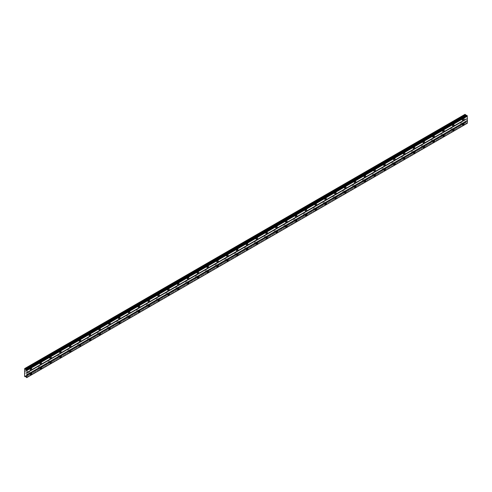 <?xml version="1.0" encoding="UTF-8"?>
<svg xmlns="http://www.w3.org/2000/svg" width="492" height="492" viewBox="0 0 492 492"><rect width="100%" height="100%" fill="white"/><g stroke="black" fill="none" stroke-linecap="round" stroke-linejoin="round"><path stroke-width="0.37" stroke-dasharray="2.46 1.84" d="M462.437 118.849L462.179 119.722L462.437 118.849M460.85 117.932L460.592 118.806L460.85 117.932M30.283 368.354L30.018 369.228L30.283 368.354M28.69 367.438L28.431 368.311L28.69 367.438M40.104 362.684L39.84 363.557L40.104 362.684M38.511 361.768L38.253 362.641L38.511 361.768M49.926 357.014L49.661 357.887L49.926 357.014M48.339 356.097L48.075 356.971L48.339 356.097M59.747 351.343L59.483 352.217L59.747 351.343M58.161 350.427L57.896 351.3L58.161 350.427M69.569 345.673L69.304 346.546L69.569 345.673M67.982 344.757L67.718 345.63L67.982 344.757M79.39 340.003L79.126 340.876L79.39 340.003M77.804 339.086L77.539 339.96L77.804 339.086M89.212 334.332L88.954 335.206L89.212 334.332M87.625 333.416L87.361 334.289L87.625 333.416M99.033 328.662L98.775 329.535L99.033 328.662M97.447 327.746L97.182 328.619L97.447 327.746M108.855 322.992L108.597 323.865L108.855 322.992M107.268 322.076L107.004 322.949L107.268 322.076M118.677 317.322L118.418 318.195L118.677 317.322M117.09 316.399L116.825 317.279L117.09 316.399M128.498 311.645L128.24 312.525L128.498 311.645M126.911 310.729L126.653 311.608L126.911 310.729M138.32 305.975L138.061 306.854L138.32 305.975M136.733 305.058L136.475 305.938L136.733 305.058M148.141 300.305L147.883 301.184L148.141 300.305M146.555 299.388L146.296 300.268L146.555 299.388M157.963 294.634L157.704 295.514L157.963 294.634M156.376 293.718L156.118 294.597L156.376 293.718M167.784 288.964L167.526 289.843L167.784 288.964M166.198 288.048L165.939 288.927L166.198 288.048M177.606 283.294L177.348 284.173L177.606 283.294M176.019 282.377L175.761 283.257L176.019 282.377M187.427 277.623L187.169 278.503L187.427 277.623M185.841 276.707L185.582 277.586L185.841 276.707M197.249 271.953L196.991 272.832L197.249 271.953M195.662 271.037L195.404 271.916L195.662 271.037M207.07 266.283L206.812 267.162L207.07 266.283M205.484 265.366L205.225 266.246L205.484 265.366M216.892 260.612L216.634 261.492L216.892 260.612M215.305 259.696L215.047 260.575L215.305 259.696M226.714 254.942L226.455 255.822L226.714 254.942M225.127 254.026L224.869 254.899L225.127 254.026M236.541 249.272L236.277 250.151L236.541 249.272M234.948 248.355L234.69 249.229L234.948 248.355M246.363 243.602L246.098 244.475L246.363 243.602M244.77 242.685L244.512 243.558L244.77 242.685M256.184 237.931L255.92 238.804L256.184 237.931M254.592 237.015L254.333 237.888L254.592 237.015M266.006 232.261L265.742 233.134L266.006 232.261M264.413 231.345L264.155 232.218L264.413 231.345M275.827 226.591L275.563 227.464L275.827 226.591M274.235 225.674L273.976 226.548L274.235 225.674M285.649 220.92L285.385 221.794L285.649 220.92M284.062 220.004L283.798 220.877L284.062 220.004M295.471 215.25L295.206 216.123L295.471 215.25M293.884 214.334L293.619 215.207L293.884 214.334M305.292 209.58L305.028 210.453L305.292 209.58M303.705 208.663L303.441 209.537L303.705 208.663M315.114 203.909L314.855 204.783L315.114 203.909M313.527 202.993L313.263 203.866L313.527 202.993M324.935 198.239L324.677 199.112L324.935 198.239M323.349 197.323L323.084 198.196L323.349 197.323M334.757 192.569L334.498 193.442L334.757 192.569M333.17 191.652L332.906 192.526L333.17 191.652M344.578 186.898L344.32 187.772L344.578 186.898M342.992 185.976L342.727 186.855L342.992 185.976M354.4 181.222L354.142 182.102L354.4 181.222M352.813 180.306L352.549 181.185L352.813 180.306M364.221 175.552L363.963 176.431L364.221 175.552M362.635 174.635L362.376 175.515L362.635 174.635M374.043 169.881L373.785 170.761L374.043 169.881M372.456 168.965L372.198 169.845L372.456 168.965M383.865 164.211L383.606 165.091L383.865 164.211M382.278 163.295L382.02 164.174L382.278 163.295M393.686 158.541L393.428 159.42L393.686 158.541M392.099 157.625L391.841 158.504L392.099 157.625M403.508 152.871L403.249 153.75L403.508 152.871M401.921 151.954L401.663 152.834L401.921 151.954M413.329 147.2L413.071 148.08L413.329 147.2M411.743 146.284L411.484 147.163L411.743 146.284M423.151 141.53L422.892 142.409L423.151 141.53M421.564 140.614L421.306 141.493L421.564 140.614M432.972 135.86L432.714 136.739L432.972 135.86M431.386 134.943L431.127 135.823L431.386 134.943M442.794 130.189L442.536 131.069L442.794 130.189M441.207 129.273L440.949 130.152L441.207 129.273M452.615 124.519L452.357 125.398L452.615 124.519M451.029 123.603L450.77 124.476L451.029 123.603M462.892 119.501A0.867 0.498 120 0 0 462.874 118.523A0.867 0.498 120 0 0 462.437 118.566A0.867 0.498 120 0 0 461.871 119.328A0.867 0.498 120 0 0 462.006 120.023A0.867 0.498 120 0 0 462.437 119.98A0.867 0.498 120 0 0 462.861 119.55M30.732 369A0.867 0.498 120 0 0 30.713 368.028A0.867 0.498 120 0 0 30.283 368.071A0.867 0.498 120 0 0 29.711 368.834A0.867 0.498 120 0 0 29.846 369.529A0.867 0.498 120 0 0 30.283 369.486A0.867 0.498 120 0 0 30.701 369.055M40.553 363.33A0.867 0.498 120 0 0 40.535 362.358A0.867 0.498 120 0 0 40.104 362.401A0.867 0.498 120 0 0 39.532 363.164A0.867 0.498 120 0 0 39.667 363.859A0.867 0.498 120 0 0 40.104 363.816A0.867 0.498 120 0 0 40.522 363.385M50.375 357.659A0.867 0.498 120 0 0 50.356 356.688A0.867 0.498 120 0 0 49.926 356.731A0.867 0.498 120 0 0 49.354 357.493A0.867 0.498 120 0 0 49.489 358.188A0.867 0.498 120 0 0 49.926 358.145A0.867 0.498 120 0 0 50.344 357.715M60.196 351.989A0.867 0.498 120 0 0 60.178 351.017A0.867 0.498 120 0 0 59.747 351.06A0.867 0.498 120 0 0 59.181 351.823A0.867 0.498 120 0 0 59.311 352.518A0.867 0.498 120 0 0 59.747 352.475A0.867 0.498 120 0 0 60.165 352.044M70.018 346.319A0.867 0.498 120 0 0 69.999 345.347A0.867 0.498 120 0 0 69.569 345.39A0.867 0.498 120 0 0 69.003 346.153A0.867 0.498 120 0 0 69.132 346.848A0.867 0.498 120 0 0 69.569 346.805A0.867 0.498 120 0 0 69.987 346.374M79.839 340.648A0.867 0.498 120 0 0 79.821 339.677A0.867 0.498 120 0 0 79.39 339.72A0.867 0.498 120 0 0 78.825 340.482A0.867 0.498 120 0 0 78.954 341.177A0.867 0.498 120 0 0 79.39 341.134A0.867 0.498 120 0 0 79.809 340.704M89.661 334.978A0.867 0.498 120 0 0 89.642 334.007A0.867 0.498 120 0 0 89.212 334.05A0.867 0.498 120 0 0 88.646 334.812A0.867 0.498 120 0 0 88.775 335.507A0.867 0.498 120 0 0 89.212 335.464A0.867 0.498 120 0 0 89.63 335.034M99.482 329.308A0.867 0.498 120 0 0 99.464 328.336A0.867 0.498 120 0 0 99.033 328.379A0.867 0.498 120 0 0 98.468 329.142A0.867 0.498 120 0 0 98.597 329.837A0.867 0.498 120 0 0 99.033 329.794A0.867 0.498 120 0 0 99.452 329.363M109.304 323.638A0.867 0.498 120 0 0 109.292 322.66A0.867 0.498 120 0 0 108.855 322.703A0.867 0.498 120 0 0 108.289 323.472A0.867 0.498 120 0 0 108.418 324.166A0.867 0.498 120 0 0 108.855 324.123A0.867 0.498 120 0 0 109.273 323.693M119.125 317.967A0.867 0.498 120 0 0 119.113 316.989A0.867 0.498 120 0 0 118.677 317.032A0.867 0.498 120 0 0 118.111 317.801A0.867 0.498 120 0 0 118.24 318.496A0.867 0.498 120 0 0 118.677 318.453A0.867 0.498 120 0 0 119.095 318.023M128.947 312.297A0.867 0.498 120 0 0 128.935 311.319A0.867 0.498 120 0 0 128.498 311.362A0.867 0.498 120 0 0 127.932 312.131A0.867 0.498 120 0 0 128.061 312.826A0.867 0.498 120 0 0 128.498 312.783A0.867 0.498 120 0 0 128.916 312.352M138.769 306.627A0.867 0.498 120 0 0 138.756 305.649A0.867 0.498 120 0 0 138.32 305.692A0.867 0.498 120 0 0 137.754 306.461A0.867 0.498 120 0 0 137.889 307.156A0.867 0.498 120 0 0 138.32 307.113A0.867 0.498 120 0 0 138.738 306.682M148.59 300.956A0.867 0.498 120 0 0 148.578 299.979A0.867 0.498 120 0 0 148.141 300.022A0.867 0.498 120 0 0 147.575 300.79A0.867 0.498 120 0 0 147.711 301.485A0.867 0.498 120 0 0 148.141 301.442A0.867 0.498 120 0 0 148.559 301.012M158.412 295.286A0.867 0.498 120 0 0 158.399 294.308A0.867 0.498 120 0 0 157.963 294.351A0.867 0.498 120 0 0 157.397 295.12A0.867 0.498 120 0 0 157.532 295.815A0.867 0.498 120 0 0 157.963 295.772A0.867 0.498 120 0 0 158.381 295.341M168.233 289.616A0.867 0.498 120 0 0 168.221 288.638A0.867 0.498 120 0 0 167.784 288.681A0.867 0.498 120 0 0 167.218 289.45A0.867 0.498 120 0 0 167.354 290.145A0.867 0.498 120 0 0 167.784 290.102A0.867 0.498 120 0 0 168.202 289.671M178.055 283.945A0.867 0.498 120 0 0 178.042 282.968A0.867 0.498 120 0 0 177.606 283.011A0.867 0.498 120 0 0 177.04 283.779A0.867 0.498 120 0 0 177.175 284.474A0.867 0.498 120 0 0 177.606 284.431A0.867 0.498 120 0 0 178.024 283.995M187.876 278.275A0.867 0.498 120 0 0 187.864 277.297A0.867 0.498 120 0 0 187.427 277.34A0.867 0.498 120 0 0 186.862 278.109A0.867 0.498 120 0 0 186.997 278.804A0.867 0.498 120 0 0 187.427 278.761A0.867 0.498 120 0 0 187.846 278.324M197.698 272.605A0.867 0.498 120 0 0 197.686 271.627A0.867 0.498 120 0 0 197.249 271.67A0.867 0.498 120 0 0 196.683 272.433A0.867 0.498 120 0 0 196.818 273.134A0.867 0.498 120 0 0 197.249 273.091A0.867 0.498 120 0 0 197.667 272.654M207.519 266.935A0.867 0.498 120 0 0 207.507 265.957A0.867 0.498 120 0 0 207.07 266A0.867 0.498 120 0 0 206.505 266.762A0.867 0.498 120 0 0 206.64 267.464A0.867 0.498 120 0 0 207.07 267.42A0.867 0.498 120 0 0 207.489 266.984M217.341 261.264A0.867 0.498 120 0 0 217.329 260.286A0.867 0.498 120 0 0 216.892 260.329A0.867 0.498 120 0 0 216.326 261.092A0.867 0.498 120 0 0 216.462 261.787A0.867 0.498 120 0 0 216.892 261.75A0.867 0.498 120 0 0 217.31 261.313M227.169 255.594A0.867 0.498 120 0 0 227.15 254.616A0.867 0.498 120 0 0 226.714 254.659A0.867 0.498 120 0 0 226.148 255.422A0.867 0.498 120 0 0 226.283 256.117A0.867 0.498 120 0 0 226.714 256.074A0.867 0.498 120 0 0 227.138 255.643M236.99 249.924A0.867 0.498 120 0 0 236.972 248.946A0.867 0.498 120 0 0 236.541 248.989A0.867 0.498 120 0 0 235.969 249.752A0.867 0.498 120 0 0 236.105 250.446A0.867 0.498 120 0 0 236.541 250.403A0.867 0.498 120 0 0 236.959 249.973M246.812 244.253A0.867 0.498 120 0 0 246.793 243.276A0.867 0.498 120 0 0 246.363 243.319A0.867 0.498 120 0 0 245.791 244.081A0.867 0.498 120 0 0 245.926 244.776A0.867 0.498 120 0 0 246.363 244.733A0.867 0.498 120 0 0 246.781 244.303M256.633 238.577A0.867 0.498 120 0 0 256.615 237.605A0.867 0.498 120 0 0 256.184 237.648A0.867 0.498 120 0 0 255.612 238.411A0.867 0.498 120 0 0 255.748 239.106A0.867 0.498 120 0 0 256.184 239.063A0.867 0.498 120 0 0 256.603 238.632M266.455 232.907A0.867 0.498 120 0 0 266.436 231.935A0.867 0.498 120 0 0 266.006 231.978A0.867 0.498 120 0 0 265.434 232.741A0.867 0.498 120 0 0 265.569 233.436A0.867 0.498 120 0 0 266.006 233.392A0.867 0.498 120 0 0 266.424 232.962M276.276 227.236A0.867 0.498 120 0 0 276.258 226.265A0.867 0.498 120 0 0 275.827 226.308A0.867 0.498 120 0 0 275.256 227.07A0.867 0.498 120 0 0 275.391 227.765A0.867 0.498 120 0 0 275.827 227.722A0.867 0.498 120 0 0 276.246 227.292M286.098 221.566A0.867 0.498 120 0 0 286.08 220.594A0.867 0.498 120 0 0 285.649 220.637A0.867 0.498 120 0 0 285.083 221.4A0.867 0.498 120 0 0 285.212 222.095A0.867 0.498 120 0 0 285.649 222.052A0.867 0.498 120 0 0 286.067 221.621M295.92 215.896A0.867 0.498 120 0 0 295.901 214.924A0.867 0.498 120 0 0 295.471 214.967A0.867 0.498 120 0 0 294.905 215.73A0.867 0.498 120 0 0 295.034 216.425A0.867 0.498 120 0 0 295.471 216.382A0.867 0.498 120 0 0 295.889 215.951M305.741 210.225A0.867 0.498 120 0 0 305.723 209.254A0.867 0.498 120 0 0 305.292 209.297A0.867 0.498 120 0 0 304.726 210.059A0.867 0.498 120 0 0 304.856 210.754A0.867 0.498 120 0 0 305.292 210.711A0.867 0.498 120 0 0 305.71 210.281M315.563 204.555A0.867 0.498 120 0 0 315.544 203.583A0.867 0.498 120 0 0 315.114 203.627A0.867 0.498 120 0 0 314.548 204.389A0.867 0.498 120 0 0 314.677 205.084A0.867 0.498 120 0 0 315.114 205.041A0.867 0.498 120 0 0 315.532 204.611M325.384 198.885A0.867 0.498 120 0 0 325.366 197.913A0.867 0.498 120 0 0 324.935 197.956A0.867 0.498 120 0 0 324.369 198.719A0.867 0.498 120 0 0 324.499 199.414A0.867 0.498 120 0 0 324.935 199.371A0.867 0.498 120 0 0 325.353 198.94M335.206 193.215A0.867 0.498 120 0 0 335.193 192.237A0.867 0.498 120 0 0 334.757 192.28A0.867 0.498 120 0 0 334.191 193.048A0.867 0.498 120 0 0 334.32 193.743A0.867 0.498 120 0 0 334.757 193.7A0.867 0.498 120 0 0 335.175 193.27M345.027 187.544A0.867 0.498 120 0 0 345.015 186.566A0.867 0.498 120 0 0 344.578 186.609A0.867 0.498 120 0 0 344.013 187.378A0.867 0.498 120 0 0 344.142 188.073A0.867 0.498 120 0 0 344.578 188.03A0.867 0.498 120 0 0 344.997 187.6M354.849 181.874A0.867 0.498 120 0 0 354.837 180.896A0.867 0.498 120 0 0 354.4 180.939A0.867 0.498 120 0 0 353.834 181.708A0.867 0.498 120 0 0 353.963 182.403A0.867 0.498 120 0 0 354.4 182.36A0.867 0.498 120 0 0 354.818 181.929M364.67 176.204A0.867 0.498 120 0 0 364.658 175.226A0.867 0.498 120 0 0 364.221 175.269A0.867 0.498 120 0 0 363.656 176.038A0.867 0.498 120 0 0 363.785 176.733A0.867 0.498 120 0 0 364.221 176.69A0.867 0.498 120 0 0 364.64 176.259M374.492 170.533A0.867 0.498 120 0 0 374.48 169.555A0.867 0.498 120 0 0 374.043 169.599A0.867 0.498 120 0 0 373.477 170.367A0.867 0.498 120 0 0 373.613 171.062A0.867 0.498 120 0 0 374.043 171.019A0.867 0.498 120 0 0 374.461 170.589M384.313 164.863A0.867 0.498 120 0 0 384.301 163.885A0.867 0.498 120 0 0 383.865 163.928A0.867 0.498 120 0 0 383.299 164.697A0.867 0.498 120 0 0 383.434 165.392A0.867 0.498 120 0 0 383.865 165.349A0.867 0.498 120 0 0 384.283 164.918M394.135 159.193A0.867 0.498 120 0 0 394.123 158.215A0.867 0.498 120 0 0 393.686 158.258A0.867 0.498 120 0 0 393.12 159.027A0.867 0.498 120 0 0 393.256 159.722A0.867 0.498 120 0 0 393.686 159.679A0.867 0.498 120 0 0 394.104 159.248M403.957 153.522A0.867 0.498 120 0 0 403.944 152.545A0.867 0.498 120 0 0 403.508 152.588A0.867 0.498 120 0 0 402.942 153.356A0.867 0.498 120 0 0 403.077 154.051A0.867 0.498 120 0 0 403.508 154.008A0.867 0.498 120 0 0 403.926 153.572M413.778 147.852A0.867 0.498 120 0 0 413.766 146.874A0.867 0.498 120 0 0 413.329 146.917A0.867 0.498 120 0 0 412.763 147.686A0.867 0.498 120 0 0 412.899 148.381A0.867 0.498 120 0 0 413.329 148.338A0.867 0.498 120 0 0 413.747 147.901M423.6 142.182A0.867 0.498 120 0 0 423.587 141.204A0.867 0.498 120 0 0 423.151 141.247A0.867 0.498 120 0 0 422.585 142.01A0.867 0.498 120 0 0 422.72 142.711A0.867 0.498 120 0 0 423.151 142.668A0.867 0.498 120 0 0 423.569 142.231M433.421 136.512A0.867 0.498 120 0 0 433.409 135.534A0.867 0.498 120 0 0 432.972 135.577A0.867 0.498 120 0 0 432.406 136.339A0.867 0.498 120 0 0 432.542 137.04A0.867 0.498 120 0 0 432.972 136.997A0.867 0.498 120 0 0 433.391 136.561M443.243 130.841A0.867 0.498 120 0 0 443.231 129.863A0.867 0.498 120 0 0 442.794 129.906A0.867 0.498 120 0 0 442.228 130.669A0.867 0.498 120 0 0 442.363 131.364A0.867 0.498 120 0 0 442.794 131.321A0.867 0.498 120 0 0 443.212 130.89M453.064 125.171A0.867 0.498 120 0 0 453.052 124.193A0.867 0.498 120 0 0 452.615 124.236A0.867 0.498 120 0 0 452.05 124.999A0.867 0.498 120 0 0 452.185 125.694A0.867 0.498 120 0 0 452.615 125.651A0.867 0.498 120 0 0 453.034 125.22M462.892 124.033A0.867 0.498 120 0 0 462.874 123.061A0.867 0.498 120 0 0 462.437 123.105A0.867 0.498 120 0 0 461.871 123.867A0.867 0.498 120 0 0 462.006 124.562A0.867 0.498 120 0 0 462.437 124.519A0.867 0.498 120 0 0 462.861 124.089M30.732 373.539A0.867 0.498 120 0 0 30.713 372.561A0.867 0.498 120 0 0 30.283 372.604A0.867 0.498 120 0 0 29.711 373.373A0.867 0.498 120 0 0 29.846 374.068A0.867 0.498 120 0 0 30.283 374.025A0.867 0.498 120 0 0 30.701 373.594M40.553 367.868A0.867 0.498 120 0 0 40.535 366.891A0.867 0.498 120 0 0 40.104 366.934A0.867 0.498 120 0 0 39.532 367.702A0.867 0.498 120 0 0 39.667 368.397A0.867 0.498 120 0 0 40.104 368.354A0.867 0.498 120 0 0 40.522 367.924M50.375 362.198A0.867 0.498 120 0 0 50.356 361.22A0.867 0.498 120 0 0 49.926 361.263A0.867 0.498 120 0 0 49.354 362.032A0.867 0.498 120 0 0 49.489 362.727A0.867 0.498 120 0 0 49.926 362.684A0.867 0.498 120 0 0 50.344 362.253M60.196 356.528A0.867 0.498 120 0 0 60.178 355.55A0.867 0.498 120 0 0 59.747 355.593A0.867 0.498 120 0 0 59.181 356.362A0.867 0.498 120 0 0 59.311 357.057A0.867 0.498 120 0 0 59.747 357.014A0.867 0.498 120 0 0 60.165 356.583M70.018 350.858A0.867 0.498 120 0 0 69.999 349.88A0.867 0.498 120 0 0 69.569 349.923A0.867 0.498 120 0 0 69.003 350.691A0.867 0.498 120 0 0 69.132 351.386A0.867 0.498 120 0 0 69.569 351.343A0.867 0.498 120 0 0 69.987 350.913M79.839 345.187A0.867 0.498 120 0 0 79.821 344.209A0.867 0.498 120 0 0 79.39 344.252A0.867 0.498 120 0 0 78.825 345.021A0.867 0.498 120 0 0 78.954 345.716A0.867 0.498 120 0 0 79.39 345.673A0.867 0.498 120 0 0 79.809 345.243M89.661 339.517A0.867 0.498 120 0 0 89.642 338.539A0.867 0.498 120 0 0 89.212 338.582A0.867 0.498 120 0 0 88.646 339.351A0.867 0.498 120 0 0 88.775 340.046A0.867 0.498 120 0 0 89.212 340.003A0.867 0.498 120 0 0 89.63 339.572M99.482 333.847A0.867 0.498 120 0 0 99.464 332.869A0.867 0.498 120 0 0 99.033 332.912A0.867 0.498 120 0 0 98.468 333.681A0.867 0.498 120 0 0 98.597 334.376A0.867 0.498 120 0 0 99.033 334.332A0.867 0.498 120 0 0 99.452 333.896M109.304 328.176A0.867 0.498 120 0 0 109.292 327.198A0.867 0.498 120 0 0 108.855 327.242A0.867 0.498 120 0 0 108.289 328.01A0.867 0.498 120 0 0 108.418 328.705A0.867 0.498 120 0 0 108.855 328.662A0.867 0.498 120 0 0 109.273 328.226M119.125 322.506A0.867 0.498 120 0 0 119.113 321.528A0.867 0.498 120 0 0 118.677 321.571A0.867 0.498 120 0 0 118.111 322.334A0.867 0.498 120 0 0 118.24 323.035A0.867 0.498 120 0 0 118.677 322.992A0.867 0.498 120 0 0 119.095 322.555M128.947 316.836A0.867 0.498 120 0 0 128.935 315.858A0.867 0.498 120 0 0 128.498 315.901A0.867 0.498 120 0 0 127.932 316.663A0.867 0.498 120 0 0 128.061 317.365A0.867 0.498 120 0 0 128.498 317.322A0.867 0.498 120 0 0 128.916 316.885M138.769 311.165A0.867 0.498 120 0 0 138.756 310.188A0.867 0.498 120 0 0 138.32 310.231A0.867 0.498 120 0 0 137.754 310.993A0.867 0.498 120 0 0 137.889 311.688A0.867 0.498 120 0 0 138.32 311.651A0.867 0.498 120 0 0 138.738 311.215M148.59 305.495A0.867 0.498 120 0 0 148.578 304.517A0.867 0.498 120 0 0 148.141 304.56A0.867 0.498 120 0 0 147.575 305.323A0.867 0.498 120 0 0 147.711 306.018A0.867 0.498 120 0 0 148.141 305.975A0.867 0.498 120 0 0 148.559 305.544M158.412 299.825A0.867 0.498 120 0 0 158.399 298.847A0.867 0.498 120 0 0 157.963 298.89A0.867 0.498 120 0 0 157.397 299.653A0.867 0.498 120 0 0 157.532 300.348A0.867 0.498 120 0 0 157.963 300.305A0.867 0.498 120 0 0 158.381 299.874M168.233 294.154A0.867 0.498 120 0 0 168.221 293.177A0.867 0.498 120 0 0 167.784 293.22A0.867 0.498 120 0 0 167.218 293.982A0.867 0.498 120 0 0 167.354 294.677A0.867 0.498 120 0 0 167.784 294.634A0.867 0.498 120 0 0 168.202 294.204M178.055 288.478A0.867 0.498 120 0 0 178.042 287.506A0.867 0.498 120 0 0 177.606 287.549A0.867 0.498 120 0 0 177.04 288.312A0.867 0.498 120 0 0 177.175 289.007A0.867 0.498 120 0 0 177.606 288.964A0.867 0.498 120 0 0 178.024 288.533M187.876 282.808A0.867 0.498 120 0 0 187.864 281.836A0.867 0.498 120 0 0 187.427 281.879A0.867 0.498 120 0 0 186.862 282.642A0.867 0.498 120 0 0 186.997 283.337A0.867 0.498 120 0 0 187.427 283.294A0.867 0.498 120 0 0 187.846 282.863M197.698 277.137A0.867 0.498 120 0 0 197.686 276.166A0.867 0.498 120 0 0 197.249 276.209A0.867 0.498 120 0 0 196.683 276.971A0.867 0.498 120 0 0 196.818 277.666A0.867 0.498 120 0 0 197.249 277.623A0.867 0.498 120 0 0 197.667 277.193M207.519 271.467A0.867 0.498 120 0 0 207.507 270.495A0.867 0.498 120 0 0 207.07 270.538A0.867 0.498 120 0 0 206.505 271.301A0.867 0.498 120 0 0 206.64 271.996A0.867 0.498 120 0 0 207.07 271.953A0.867 0.498 120 0 0 207.489 271.522M217.341 265.797A0.867 0.498 120 0 0 217.329 264.825A0.867 0.498 120 0 0 216.892 264.868A0.867 0.498 120 0 0 216.326 265.631A0.867 0.498 120 0 0 216.462 266.326A0.867 0.498 120 0 0 216.892 266.283A0.867 0.498 120 0 0 217.31 265.852M227.169 260.127A0.867 0.498 120 0 0 227.15 259.155A0.867 0.498 120 0 0 226.714 259.198A0.867 0.498 120 0 0 226.148 259.96A0.867 0.498 120 0 0 226.283 260.655A0.867 0.498 120 0 0 226.714 260.612A0.867 0.498 120 0 0 227.138 260.182M236.99 254.456A0.867 0.498 120 0 0 236.972 253.485A0.867 0.498 120 0 0 236.541 253.528A0.867 0.498 120 0 0 235.969 254.29A0.867 0.498 120 0 0 236.105 254.985A0.867 0.498 120 0 0 236.541 254.942A0.867 0.498 120 0 0 236.959 254.512M246.812 248.786A0.867 0.498 120 0 0 246.793 247.814A0.867 0.498 120 0 0 246.363 247.857A0.867 0.498 120 0 0 245.791 248.62A0.867 0.498 120 0 0 245.926 249.315A0.867 0.498 120 0 0 246.363 249.272A0.867 0.498 120 0 0 246.781 248.841M256.633 243.116A0.867 0.498 120 0 0 256.615 242.138A0.867 0.498 120 0 0 256.184 242.181A0.867 0.498 120 0 0 255.612 242.95A0.867 0.498 120 0 0 255.748 243.645A0.867 0.498 120 0 0 256.184 243.602A0.867 0.498 120 0 0 256.603 243.171M266.455 237.445A0.867 0.498 120 0 0 266.436 236.468A0.867 0.498 120 0 0 266.006 236.511A0.867 0.498 120 0 0 265.434 237.279A0.867 0.498 120 0 0 265.569 237.974A0.867 0.498 120 0 0 266.006 237.931A0.867 0.498 120 0 0 266.424 237.501M276.276 231.775A0.867 0.498 120 0 0 276.258 230.797A0.867 0.498 120 0 0 275.827 230.84A0.867 0.498 120 0 0 275.256 231.609A0.867 0.498 120 0 0 275.391 232.304A0.867 0.498 120 0 0 275.827 232.261A0.867 0.498 120 0 0 276.246 231.83M286.098 226.105A0.867 0.498 120 0 0 286.08 225.127A0.867 0.498 120 0 0 285.649 225.17A0.867 0.498 120 0 0 285.083 225.939A0.867 0.498 120 0 0 285.212 226.634A0.867 0.498 120 0 0 285.649 226.591A0.867 0.498 120 0 0 286.067 226.16M295.92 220.434A0.867 0.498 120 0 0 295.901 219.457A0.867 0.498 120 0 0 295.471 219.5A0.867 0.498 120 0 0 294.905 220.268A0.867 0.498 120 0 0 295.034 220.963A0.867 0.498 120 0 0 295.471 220.92A0.867 0.498 120 0 0 295.889 220.49M305.741 214.764A0.867 0.498 120 0 0 305.723 213.786A0.867 0.498 120 0 0 305.292 213.829A0.867 0.498 120 0 0 304.726 214.598A0.867 0.498 120 0 0 304.856 215.293A0.867 0.498 120 0 0 305.292 215.25A0.867 0.498 120 0 0 305.71 214.82M315.563 209.094A0.867 0.498 120 0 0 315.544 208.116A0.867 0.498 120 0 0 315.114 208.159A0.867 0.498 120 0 0 314.548 208.928A0.867 0.498 120 0 0 314.677 209.623A0.867 0.498 120 0 0 315.114 209.58A0.867 0.498 120 0 0 315.532 209.149M325.384 203.424A0.867 0.498 120 0 0 325.366 202.446A0.867 0.498 120 0 0 324.935 202.489A0.867 0.498 120 0 0 324.369 203.257A0.867 0.498 120 0 0 324.499 203.952A0.867 0.498 120 0 0 324.935 203.909A0.867 0.498 120 0 0 325.353 203.473M335.206 197.753A0.867 0.498 120 0 0 335.193 196.775A0.867 0.498 120 0 0 334.757 196.818A0.867 0.498 120 0 0 334.191 197.581A0.867 0.498 120 0 0 334.32 198.282A0.867 0.498 120 0 0 334.757 198.239A0.867 0.498 120 0 0 335.175 197.802M345.027 192.083A0.867 0.498 120 0 0 345.015 191.105A0.867 0.498 120 0 0 344.578 191.148A0.867 0.498 120 0 0 344.013 191.911A0.867 0.498 120 0 0 344.142 192.612A0.867 0.498 120 0 0 344.578 192.569A0.867 0.498 120 0 0 344.997 192.132M354.849 186.413A0.867 0.498 120 0 0 354.837 185.435A0.867 0.498 120 0 0 354.4 185.478A0.867 0.498 120 0 0 353.834 186.24A0.867 0.498 120 0 0 353.963 186.942A0.867 0.498 120 0 0 354.4 186.898A0.867 0.498 120 0 0 354.818 186.462M364.67 180.742A0.867 0.498 120 0 0 364.658 179.764A0.867 0.498 120 0 0 364.221 179.808A0.867 0.498 120 0 0 363.656 180.57A0.867 0.498 120 0 0 363.785 181.265A0.867 0.498 120 0 0 364.221 181.222A0.867 0.498 120 0 0 364.64 180.792M374.492 175.072A0.867 0.498 120 0 0 374.48 174.094A0.867 0.498 120 0 0 374.043 174.137A0.867 0.498 120 0 0 373.477 174.9A0.867 0.498 120 0 0 373.613 175.595A0.867 0.498 120 0 0 374.043 175.552A0.867 0.498 120 0 0 374.461 175.121M384.313 169.402A0.867 0.498 120 0 0 384.301 168.424A0.867 0.498 120 0 0 383.865 168.467A0.867 0.498 120 0 0 383.299 169.23A0.867 0.498 120 0 0 383.434 169.924A0.867 0.498 120 0 0 383.865 169.881A0.867 0.498 120 0 0 384.283 169.451M394.135 163.725A0.867 0.498 120 0 0 394.123 162.754A0.867 0.498 120 0 0 393.686 162.797A0.867 0.498 120 0 0 393.12 163.559A0.867 0.498 120 0 0 393.256 164.254A0.867 0.498 120 0 0 393.686 164.211A0.867 0.498 120 0 0 394.104 163.781M403.957 158.055A0.867 0.498 120 0 0 403.944 157.083A0.867 0.498 120 0 0 403.508 157.126A0.867 0.498 120 0 0 402.942 157.889A0.867 0.498 120 0 0 403.077 158.584A0.867 0.498 120 0 0 403.508 158.541A0.867 0.498 120 0 0 403.926 158.11M413.778 152.385A0.867 0.498 120 0 0 413.766 151.413A0.867 0.498 120 0 0 413.329 151.456A0.867 0.498 120 0 0 412.763 152.219A0.867 0.498 120 0 0 412.899 152.914A0.867 0.498 120 0 0 413.329 152.871A0.867 0.498 120 0 0 413.747 152.44M423.6 146.714A0.867 0.498 120 0 0 423.587 145.743A0.867 0.498 120 0 0 423.151 145.786A0.867 0.498 120 0 0 422.585 146.548A0.867 0.498 120 0 0 422.72 147.243A0.867 0.498 120 0 0 423.151 147.2A0.867 0.498 120 0 0 423.569 146.77M433.421 141.044A0.867 0.498 120 0 0 433.409 140.072A0.867 0.498 120 0 0 432.972 140.115A0.867 0.498 120 0 0 432.406 140.878A0.867 0.498 120 0 0 432.542 141.573A0.867 0.498 120 0 0 432.972 141.53A0.867 0.498 120 0 0 433.391 141.099M443.243 135.374A0.867 0.498 120 0 0 443.231 134.402A0.867 0.498 120 0 0 442.794 134.445A0.867 0.498 120 0 0 442.228 135.208A0.867 0.498 120 0 0 442.363 135.903A0.867 0.498 120 0 0 442.794 135.86A0.867 0.498 120 0 0 443.212 135.429M453.064 129.703A0.867 0.498 120 0 0 453.052 128.732A0.867 0.498 120 0 0 452.615 128.775A0.867 0.498 120 0 0 452.05 129.537A0.867 0.498 120 0 0 452.185 130.232A0.867 0.498 120 0 0 452.615 130.189A0.867 0.498 120 0 0 453.034 129.759M462.437 123.387L462.179 124.261L462.437 123.387M460.85 122.471L460.592 123.344L460.85 122.471M30.283 372.893L30.018 373.766L30.283 372.893M28.69 371.977L28.431 372.85L28.69 371.977M40.104 367.223L39.84 368.096L40.104 367.223M38.511 366.3L38.253 367.18L38.511 366.3M49.926 361.546L49.661 362.426L49.926 361.546M48.339 360.63L48.075 361.509L48.339 360.63M59.747 355.876L59.483 356.755L59.747 355.876M58.161 354.96L57.896 355.839L58.161 354.96M69.569 350.206L69.304 351.085L69.569 350.206M67.982 349.289L67.718 350.169L67.982 349.289M79.39 344.535L79.126 345.415L79.39 344.535M77.804 343.619L77.539 344.498L77.804 343.619M89.212 338.865L88.954 339.744L89.212 338.865M87.625 337.949L87.361 338.828L87.625 337.949M99.033 333.195L98.775 334.074L99.033 333.195M97.447 332.278L97.182 333.158L97.447 332.278M108.855 327.524L108.597 328.404L108.855 327.524M107.268 326.608L107.004 327.488L107.268 326.608M118.677 321.854L118.418 322.734L118.677 321.854M117.09 320.938L116.825 321.817L117.09 320.938M128.498 316.184L128.24 317.063L128.498 316.184M126.911 315.267L126.653 316.147L126.911 315.267M138.32 310.513L138.061 311.393L138.32 310.513M136.733 309.597L136.475 310.477L136.733 309.597M148.141 304.843L147.883 305.723L148.141 304.843M146.555 303.927L146.296 304.8L146.555 303.927M157.963 299.173L157.704 300.052L157.963 299.173M156.376 298.257L156.118 299.13L156.376 298.257M167.784 293.503L167.526 294.376L167.784 293.503M166.198 292.586L165.939 293.46L166.198 292.586M177.606 287.832L177.348 288.706L177.606 287.832M176.019 286.916L175.761 287.789L176.019 286.916M187.427 282.162L187.169 283.035L187.427 282.162M185.841 281.246L185.582 282.119L185.841 281.246M197.249 276.492L196.991 277.365L197.249 276.492M195.662 275.575L195.404 276.449L195.662 275.575M207.07 270.821L206.812 271.695L207.07 270.821M205.484 269.905L205.225 270.778L205.484 269.905M216.892 265.151L216.634 266.024L216.892 265.151M215.305 264.235L215.047 265.108L215.305 264.235M226.714 259.481L226.455 260.354L226.714 259.481M225.127 258.564L224.869 259.438L225.127 258.564M236.541 253.81L236.277 254.684L236.541 253.81M234.948 252.894L234.69 253.767L234.948 252.894M246.363 248.14L246.098 249.013L246.363 248.14M244.77 247.224L244.512 248.097L244.77 247.224M256.184 242.47L255.92 243.343L256.184 242.47M254.592 241.547L254.333 242.427L254.592 241.547M266.006 236.8L265.742 237.673L266.006 236.8M264.413 235.877L264.155 236.757L264.413 235.877M275.827 231.123L275.563 232.003L275.827 231.123M274.235 230.207L273.976 231.086L274.235 230.207M285.649 225.453L285.385 226.332L285.649 225.453M284.062 224.537L283.798 225.416L284.062 224.537M295.471 219.783L295.206 220.662L295.471 219.783M293.884 218.866L293.619 219.746L293.884 218.866M305.292 214.112L305.028 214.992L305.292 214.112M303.705 213.196L303.441 214.075L303.705 213.196M315.114 208.442L314.855 209.321L315.114 208.442M313.527 207.526L313.263 208.405L313.527 207.526M324.935 202.772L324.677 203.651L324.935 202.772M323.349 201.855L323.084 202.735L323.349 201.855M334.757 197.101L334.498 197.981L334.757 197.101M333.17 196.185L332.906 197.064L333.17 196.185M344.578 191.431L344.32 192.31L344.578 191.431M342.992 190.515L342.727 191.394L342.992 190.515M354.4 185.761L354.142 186.64L354.4 185.761M352.813 184.844L352.549 185.724L352.813 184.844M364.221 180.09L363.963 180.97L364.221 180.09M362.635 179.174L362.376 180.054L362.635 179.174M374.043 174.42L373.785 175.3L374.043 174.42M372.456 173.504L372.198 174.377L372.456 173.504M383.865 168.75L383.606 169.623L383.865 168.75M382.278 167.833L382.02 168.707L382.278 167.833M393.686 163.08L393.428 163.953L393.686 163.08M392.099 162.163L391.841 163.037L392.099 162.163M403.508 157.409L403.249 158.283L403.508 157.409M401.921 156.493L401.663 157.366L401.921 156.493M413.329 151.739L413.071 152.612L413.329 151.739M411.743 150.823L411.484 151.696L411.743 150.823M423.151 146.069L422.892 146.942L423.151 146.069M421.564 145.152L421.306 146.026L421.564 145.152M432.972 140.398L432.714 141.272L432.972 140.398M431.386 139.482L431.127 140.355L431.386 139.482M442.794 134.728L442.536 135.601L442.794 134.728M441.207 133.812L440.949 134.685L441.207 133.812M452.615 129.058L452.357 129.931L452.615 129.058M451.029 128.141L450.77 129.015L451.029 128.141M24.6 371.362L464.946 117.127L464.946 114.39L24.6 368.619M467.019 123.43L465.709 122.231L25.363 376.46M464.946 117.127L464.946 122.139L465.432 122.514L465.709 122.231M24.766 371.644L465.106 117.41M466.434 122.748L26.088 376.983M26.39 377.438L466.736 123.209M25.984 376.817L466.324 122.588M465.432 122.514L25.467 376.521M465.026 122.28L24.68 376.509M24.6 376.368L464.946 122.139M464.946 119.396L24.6 373.625M24.766 373.533L465.106 119.304M26.457 377.536L466.803 123.301M461.115 117.908L462.701 118.824M28.954 367.413L30.541 368.33M38.776 361.743L40.362 362.659M48.597 356.073L50.184 356.989M58.419 350.402L60.006 351.319M68.24 344.726L69.827 345.648M78.062 339.056L79.649 339.978M87.883 333.385L89.47 334.302M97.705 327.715L99.292 328.631M107.527 322.045L109.113 322.961M117.348 316.374L118.935 317.291M127.17 310.704L128.756 311.62M136.991 305.034L138.578 305.95M146.813 299.364L148.4 300.28M156.634 293.693L158.227 294.61M166.456 288.023L168.049 288.939M176.277 282.353L177.87 283.269M186.099 276.682L187.692 277.599M195.927 271.012L197.513 271.928M205.748 265.342L207.335 266.258M215.57 259.671L217.157 260.588M225.391 254.001L226.978 254.917M235.213 248.331L236.8 249.247M245.034 242.661L246.621 243.577M254.856 236.99L256.443 237.907M264.678 231.32L266.264 232.236M274.499 225.65L276.086 226.566M284.321 219.979L285.907 220.896M294.142 214.303L295.729 215.225M303.964 208.633L305.55 209.555M313.785 202.962L315.372 203.879M323.607 197.292L325.194 198.208M333.428 191.622L335.015 192.538M343.25 185.951L344.837 186.868M353.072 180.281L354.658 181.197M362.893 174.611L364.48 175.527M372.715 168.94L374.301 169.857M382.536 163.27L384.129 164.187M392.358 157.6L393.951 158.516M402.179 151.93L403.772 152.846M412.001 146.259L413.594 147.176M421.822 140.589L423.415 141.505M431.65 134.919L433.237 135.835M441.472 129.248L443.058 130.165M451.293 123.578L452.88 124.494M466.656 115.534L26.316 369.769M462.874 118.523L463.741 119.021M30.713 368.028L31.58 368.526M40.535 362.358L41.402 362.856M50.356 356.688L51.223 357.186M60.178 351.017L61.045 351.516M69.999 345.347L70.866 345.845M79.821 339.677L80.688 340.175M89.642 334.007L90.516 334.505M99.464 328.336L100.337 328.834M109.292 322.66L110.159 323.164M119.113 316.989L119.98 317.494M128.935 311.319L129.802 311.823M138.756 305.649L139.623 306.153M148.578 299.979L149.445 300.483M158.399 294.308L159.267 294.813M168.221 288.638L169.088 289.142M178.042 282.968L178.91 283.472M187.864 277.297L188.731 277.802M197.686 271.627L198.553 272.131M207.507 265.957L208.374 266.455M217.329 260.286L218.196 260.785M227.15 254.616L228.017 255.114M236.972 248.946L237.839 249.444M246.793 243.276L247.66 243.774M256.615 237.605L257.482 238.103M266.436 231.935L267.304 232.433M276.258 226.265L277.125 226.763M286.08 220.594L286.947 221.093M295.901 214.924L296.768 215.422M305.723 209.254L306.59 209.752M315.544 203.583L316.418 204.082M325.366 197.913L326.239 198.411M335.193 192.237L336.061 192.741M345.015 186.566L345.882 187.071M354.837 180.896L355.704 181.4M364.658 175.226L365.525 175.73M374.48 169.555L375.347 170.06M384.301 163.885L385.168 164.389M394.123 158.215L394.99 158.719M403.944 152.545L404.811 153.049M413.766 146.874L414.633 147.379M423.587 141.204L424.455 141.708M433.409 135.534L434.276 136.032M443.231 129.863L444.098 130.362M453.052 124.193L453.919 124.691M462.874 123.061L463.741 123.56M30.713 372.561L31.58 373.065M40.535 366.891L41.402 367.395M50.356 361.22L51.223 361.725M60.178 355.55L61.045 356.054M69.999 349.88L70.866 350.384M79.821 344.209L80.688 344.714M89.642 338.539L90.516 339.043M99.464 332.869L100.337 333.373M109.292 327.198L110.159 327.703M119.113 321.528L119.98 322.032M128.935 315.858L129.802 316.356M138.756 310.188L139.623 310.686M148.578 304.517L149.445 305.015M158.399 298.847L159.267 299.345M168.221 293.177L169.088 293.675M178.042 287.506L178.91 288.005M187.864 281.836L188.731 282.334M197.686 276.166L198.553 276.664M207.507 270.495L208.374 270.994M217.329 264.825L218.196 265.323M227.15 259.155L228.017 259.653M236.972 253.485L237.839 253.983M246.793 247.814L247.66 248.312M256.615 242.138L257.482 242.642M266.436 236.468L267.304 236.972M276.258 230.797L277.125 231.302M286.08 225.127L286.947 225.631M295.901 219.457L296.768 219.961M305.723 213.786L306.59 214.291M315.544 208.116L316.418 208.62M325.366 202.446L326.239 202.95M335.193 196.775L336.061 197.28M345.015 191.105L345.882 191.609M354.837 185.435L355.704 185.933M364.658 179.764L365.525 180.263M374.48 174.094L375.347 174.592M384.301 168.424L385.168 168.922M394.123 162.754L394.99 163.252M403.944 157.083L404.811 157.581M413.766 151.413L414.633 151.911M423.587 145.743L424.455 146.241M433.409 140.072L434.276 140.571M443.231 134.402L444.098 134.9M453.052 128.732L453.919 129.23M461.115 122.44L462.701 123.357M28.954 371.946L30.541 372.862M38.776 366.276L40.362 367.192M48.597 360.605L50.184 361.522M58.419 354.935L60.006 355.851M68.24 349.265L69.827 350.181M78.062 343.594L79.649 344.511M87.883 337.924L89.47 338.84M97.705 332.254L99.292 333.17M107.527 326.583L109.113 327.5M117.348 320.913L118.935 321.829M127.17 315.243L128.756 316.159M136.991 309.573L138.578 310.489M146.813 303.902L148.4 304.819M156.634 298.232L158.227 299.148M166.456 292.562L168.049 293.478M176.277 286.891L177.87 287.808M186.099 281.221L187.692 282.137M195.927 275.551L197.513 276.467M205.748 269.88L207.335 270.797M215.57 264.204L217.157 265.127M225.391 258.534L226.978 259.456M235.213 252.863L236.8 253.78M245.034 247.193L246.621 248.109M254.856 241.523L256.443 242.439M264.678 235.852L266.264 236.769M274.499 230.182L276.086 231.099M284.321 224.512L285.907 225.428M294.142 218.842L295.729 219.758M303.964 213.171L305.55 214.088M313.785 207.501L315.372 208.417M323.607 201.831L325.194 202.747M333.428 196.16L335.015 197.077M343.25 190.49L344.837 191.406M353.072 184.82L354.658 185.736M362.893 179.15L364.48 180.066M372.715 173.479L374.301 174.396M382.536 167.809L384.129 168.725M392.358 162.139L393.951 163.055M402.179 156.468L403.772 157.385M412.001 150.798L413.594 151.714M421.822 145.128L423.415 146.044M431.65 139.457L433.237 140.374M441.472 133.781L443.058 134.703M451.293 128.111L452.88 129.027M460.592 118.806L462.179 119.722M28.431 368.311L30.018 369.228M38.253 362.641L39.84 363.557M48.075 356.971L49.661 357.887M57.896 351.3L59.483 352.217M67.718 345.63L69.304 346.546M77.539 339.96L79.126 340.876M87.361 334.289L88.954 335.206M97.182 328.619L98.775 329.535M107.004 322.949L108.597 323.865M116.825 317.279L118.418 318.195M126.653 311.608L128.24 312.525M136.475 305.938L138.061 306.854M146.296 300.268L147.883 301.184M156.118 294.597L157.704 295.514M165.939 288.927L167.526 289.843M175.761 283.257L177.348 284.173M185.582 277.586L187.169 278.503M195.404 271.916L196.991 272.832M205.225 266.246L206.812 267.162M215.047 260.575L216.634 261.492M224.869 254.899L226.455 255.822M234.69 249.229L236.277 250.151M244.512 243.558L246.098 244.475M254.333 237.888L255.92 238.804M264.155 232.218L265.742 233.134M273.976 226.548L275.563 227.464M283.798 220.877L285.385 221.794M293.619 215.207L295.206 216.123M303.441 209.537L305.028 210.453M313.263 203.866L314.855 204.783M323.084 198.196L324.677 199.112M332.906 192.526L334.498 193.442M342.727 186.855L344.32 187.772M352.549 181.185L354.142 182.102M362.376 175.515L363.963 176.431M372.198 169.845L373.785 170.761M382.02 164.174L383.606 165.091M391.841 158.504L393.428 159.42M401.663 152.834L403.249 153.75M411.484 147.163L413.071 148.08M421.306 141.493L422.892 142.409M431.127 135.823L432.714 136.739M440.949 130.152L442.536 131.069M450.77 124.476L452.357 125.398M467.16 123.258L26.814 377.487M462.006 120.023L462.874 120.528M29.846 369.529L30.713 370.033M39.667 363.859L40.535 364.363M49.489 358.188L50.356 358.693M59.311 352.518L60.178 353.022M69.132 346.848L69.999 347.352M78.954 341.177L79.821 341.682M88.775 335.507L89.642 336.011M98.597 329.837L99.464 330.335M108.418 324.166L109.285 324.665M118.24 318.496L119.107 318.994M128.061 312.826L128.935 313.324M137.889 307.156L138.756 307.654M147.711 301.485L148.578 301.983M157.532 295.815L158.399 296.313M167.354 290.145L168.221 290.643M177.175 284.474L178.042 284.973M186.997 278.804L187.864 279.302M196.818 273.134L197.686 273.632M206.64 267.464L207.507 267.962M216.462 261.787L217.329 262.291M226.283 256.117L227.15 256.621M236.105 250.446L236.972 250.951M245.926 244.776L246.793 245.28M255.748 239.106L256.615 239.61M265.569 233.436L266.436 233.94M275.391 227.765L276.258 228.27M285.212 222.095L286.08 222.599M295.034 216.425L295.901 216.929M304.856 210.754L305.723 211.259M314.677 205.084L315.544 205.588M324.499 199.414L325.366 199.912M334.32 193.743L335.187 194.242M344.142 188.073L345.009 188.571M353.963 182.403L354.837 182.901M363.785 176.733L364.658 177.231M373.613 171.062L374.48 171.56M383.434 165.392L384.301 165.89M393.256 159.722L394.123 160.22M403.077 154.051L403.944 154.549M412.899 148.381L413.766 148.879M422.72 142.711L423.587 143.209M432.542 137.04L433.409 137.539M442.363 131.364L443.231 131.868M452.185 125.694L453.052 126.198M462.006 124.562L462.874 125.06M29.846 374.068L30.713 374.566M39.667 368.397L40.535 368.895M49.489 362.727L50.356 363.225M59.311 357.057L60.178 357.555M69.132 351.386L69.999 351.885M78.954 345.716L79.821 346.214M88.775 340.046L89.642 340.544M98.597 334.376L99.464 334.874M108.418 328.705L109.285 329.203M118.24 323.035L119.107 323.533M128.061 317.365L128.935 317.863M137.889 311.688L138.756 312.192M147.711 306.018L148.578 306.522M157.532 300.348L158.399 300.852M167.354 294.677L168.221 295.182M177.175 289.007L178.042 289.511M186.997 283.337L187.864 283.841M196.818 277.666L197.686 278.171M206.64 271.996L207.507 272.5M216.462 266.326L217.329 266.83M226.283 260.655L227.15 261.16M236.105 254.985L236.972 255.489M245.926 249.315L246.793 249.813M255.748 243.645L256.615 244.143M265.569 237.974L266.436 238.472M275.391 232.304L276.258 232.802M285.212 226.634L286.08 227.132M295.034 220.963L295.901 221.462M304.856 215.293L305.723 215.791M314.677 209.623L315.544 210.121M324.499 203.952L325.366 204.451M334.32 198.282L335.187 198.78M344.142 192.612L345.009 193.11M353.963 186.942L354.837 187.44M363.785 181.265L364.658 181.769M373.613 175.595L374.48 176.099M383.434 169.924L384.301 170.429M393.256 164.254L394.123 164.758M403.077 158.584L403.944 159.088M412.899 152.914L413.766 153.418M422.72 147.243L423.587 147.748M432.542 141.573L433.409 142.077M442.363 135.903L443.231 136.407M452.185 130.232L453.052 130.737M460.592 123.344L462.179 124.261M28.431 372.85L30.018 373.766M38.253 367.18L39.84 368.096M48.075 361.509L49.661 362.426M57.896 355.839L59.483 356.755M67.718 350.169L69.304 351.085M77.539 344.498L79.126 345.415M87.361 338.828L88.954 339.744M97.182 333.158L98.775 334.074M107.004 327.488L108.597 328.404M116.825 321.817L118.418 322.734M126.653 316.147L128.24 317.063M136.475 310.477L138.061 311.393M146.296 304.8L147.883 305.723M156.118 299.13L157.704 300.052M165.939 293.46L167.526 294.376M175.761 287.789L177.348 288.706M185.582 282.119L187.169 283.035M195.404 276.449L196.991 277.365M205.225 270.778L206.812 271.695M215.047 265.108L216.634 266.024M224.869 259.438L226.455 260.354M234.69 253.767L236.277 254.684M244.512 248.097L246.098 249.013M254.333 242.427L255.92 243.343M264.155 236.757L265.742 237.673M273.976 231.086L275.563 232.003M283.798 225.416L285.385 226.332M293.619 219.746L295.206 220.662M303.441 214.075L305.028 214.992M313.263 208.405L314.855 209.321M323.084 202.735L324.677 203.651M332.906 197.064L334.498 197.981M342.727 191.394L344.32 192.31M352.549 185.724L354.142 186.64M362.376 180.054L363.963 180.97M372.198 174.377L373.785 175.3M382.02 168.707L383.606 169.623M391.841 163.037L393.428 163.953M401.663 157.366L403.249 158.283M411.484 151.696L413.071 152.612M421.306 146.026L422.892 146.942M431.127 140.355L432.714 141.272M440.949 134.685L442.536 135.601M450.77 129.015L452.357 129.931"/><path stroke-width="0.74" d="M26.673 369.72L466.803 115.368L26.316 369.769L24.68 368.569L24.6 376.368L25.984 376.817L26.74 377.622L27.054 370.384L26.39 369.621M466.49 115.528L465.026 114.341L24.68 368.569M463.31 120.485A0.867 0.498 120 0 0 463.876 119.716A0.867 0.498 120 0 0 463.741 119.021A0.867 0.498 120 0 0 463.31 119.064A0.867 0.498 120 0 0 462.738 119.833A0.867 0.498 120 0 0 462.874 120.528A0.867 0.498 120 0 0 463.31 120.485M31.15 369.99A0.867 0.498 120 0 0 31.716 369.221A0.867 0.498 120 0 0 31.58 368.526A0.867 0.498 120 0 0 31.15 368.569A0.867 0.498 120 0 0 30.578 369.338A0.867 0.498 120 0 0 30.713 370.033A0.867 0.498 120 0 0 31.15 369.99M40.971 364.32A0.867 0.498 120 0 0 41.537 363.551A0.867 0.498 120 0 0 41.402 362.856A0.867 0.498 120 0 0 40.971 362.899A0.867 0.498 120 0 0 40.406 363.668A0.867 0.498 120 0 0 40.535 364.363A0.867 0.498 120 0 0 40.971 364.32M50.793 358.65A0.867 0.498 120 0 0 51.359 357.881A0.867 0.498 120 0 0 51.223 357.186A0.867 0.498 120 0 0 50.793 357.229A0.867 0.498 120 0 0 50.227 357.998A0.867 0.498 120 0 0 50.356 358.693A0.867 0.498 120 0 0 50.793 358.65M60.614 352.979A0.867 0.498 120 0 0 61.18 352.211A0.867 0.498 120 0 0 61.045 351.516A0.867 0.498 120 0 0 60.614 351.559A0.867 0.498 120 0 0 60.049 352.327A0.867 0.498 120 0 0 60.178 353.022A0.867 0.498 120 0 0 60.614 352.979M70.436 347.309A0.867 0.498 120 0 0 71.002 346.54A0.867 0.498 120 0 0 70.866 345.845A0.867 0.498 120 0 0 70.436 345.888A0.867 0.498 120 0 0 69.87 346.651A0.867 0.498 120 0 0 69.999 347.352A0.867 0.498 120 0 0 70.436 347.309M80.257 341.639A0.867 0.498 120 0 0 80.823 340.87A0.867 0.498 120 0 0 80.688 340.175A0.867 0.498 120 0 0 80.257 340.218A0.867 0.498 120 0 0 79.692 340.981A0.867 0.498 120 0 0 79.821 341.682A0.867 0.498 120 0 0 80.257 341.639M90.079 335.968A0.867 0.498 120 0 0 90.645 335.2A0.867 0.498 120 0 0 90.516 334.505A0.867 0.498 120 0 0 90.079 334.548A0.867 0.498 120 0 0 89.513 335.31A0.867 0.498 120 0 0 89.642 336.011A0.867 0.498 120 0 0 90.079 335.968M99.901 330.292A0.867 0.498 120 0 0 100.466 329.529A0.867 0.498 120 0 0 100.337 328.834A0.867 0.498 120 0 0 99.901 328.877A0.867 0.498 120 0 0 99.335 329.64A0.867 0.498 120 0 0 99.464 330.335A0.867 0.498 120 0 0 99.901 330.292M109.722 324.622A0.867 0.498 120 0 0 110.288 323.859A0.867 0.498 120 0 0 110.159 323.164A0.867 0.498 120 0 0 109.722 323.207A0.867 0.498 120 0 0 109.156 323.97A0.867 0.498 120 0 0 109.285 324.665A0.867 0.498 120 0 0 109.722 324.622M119.544 318.951A0.867 0.498 120 0 0 120.11 318.189A0.867 0.498 120 0 0 119.98 317.494A0.867 0.498 120 0 0 119.544 317.537A0.867 0.498 120 0 0 118.978 318.299A0.867 0.498 120 0 0 119.107 318.994A0.867 0.498 120 0 0 119.544 318.951M129.365 313.281A0.867 0.498 120 0 0 129.931 312.518A0.867 0.498 120 0 0 129.802 311.823A0.867 0.498 120 0 0 129.365 311.867A0.867 0.498 120 0 0 128.799 312.629A0.867 0.498 120 0 0 128.935 313.324A0.867 0.498 120 0 0 129.365 313.281M139.187 307.611A0.867 0.498 120 0 0 139.753 306.848A0.867 0.498 120 0 0 139.623 306.153A0.867 0.498 120 0 0 139.187 306.196A0.867 0.498 120 0 0 138.621 306.959A0.867 0.498 120 0 0 138.756 307.654A0.867 0.498 120 0 0 139.187 307.611M149.008 301.94A0.867 0.498 120 0 0 149.574 301.178A0.867 0.498 120 0 0 149.445 300.483A0.867 0.498 120 0 0 149.008 300.526A0.867 0.498 120 0 0 148.443 301.288A0.867 0.498 120 0 0 148.578 301.983A0.867 0.498 120 0 0 149.008 301.94M158.83 296.27A0.867 0.498 120 0 0 159.396 295.507A0.867 0.498 120 0 0 159.267 294.813A0.867 0.498 120 0 0 158.83 294.856A0.867 0.498 120 0 0 158.264 295.618A0.867 0.498 120 0 0 158.399 296.313A0.867 0.498 120 0 0 158.83 296.27M168.651 290.6A0.867 0.498 120 0 0 169.223 289.837A0.867 0.498 120 0 0 169.088 289.142A0.867 0.498 120 0 0 168.651 289.185A0.867 0.498 120 0 0 168.086 289.948A0.867 0.498 120 0 0 168.221 290.643A0.867 0.498 120 0 0 168.651 290.6M178.473 284.93A0.867 0.498 120 0 0 179.045 284.167A0.867 0.498 120 0 0 178.91 283.472A0.867 0.498 120 0 0 178.473 283.515A0.867 0.498 120 0 0 177.907 284.278A0.867 0.498 120 0 0 178.042 284.973A0.867 0.498 120 0 0 178.473 284.93M188.295 279.259A0.867 0.498 120 0 0 188.867 278.497A0.867 0.498 120 0 0 188.731 277.802A0.867 0.498 120 0 0 188.295 277.845A0.867 0.498 120 0 0 187.729 278.607A0.867 0.498 120 0 0 187.864 279.302A0.867 0.498 120 0 0 188.295 279.259M198.116 273.589A0.867 0.498 120 0 0 198.688 272.826A0.867 0.498 120 0 0 198.553 272.131A0.867 0.498 120 0 0 198.116 272.174A0.867 0.498 120 0 0 197.55 272.937A0.867 0.498 120 0 0 197.686 273.632A0.867 0.498 120 0 0 198.116 273.589M207.938 267.919A0.867 0.498 120 0 0 208.51 267.156A0.867 0.498 120 0 0 208.374 266.455A0.867 0.498 120 0 0 207.938 266.498A0.867 0.498 120 0 0 207.372 267.267A0.867 0.498 120 0 0 207.507 267.962A0.867 0.498 120 0 0 207.938 267.919M217.765 262.248A0.867 0.498 120 0 0 218.331 261.486A0.867 0.498 120 0 0 218.196 260.785A0.867 0.498 120 0 0 217.765 260.828A0.867 0.498 120 0 0 217.193 261.596A0.867 0.498 120 0 0 217.329 262.291A0.867 0.498 120 0 0 217.765 262.248M227.587 256.578A0.867 0.498 120 0 0 228.153 255.815A0.867 0.498 120 0 0 228.017 255.114A0.867 0.498 120 0 0 227.587 255.157A0.867 0.498 120 0 0 227.015 255.926A0.867 0.498 120 0 0 227.15 256.621A0.867 0.498 120 0 0 227.587 256.578M237.408 250.908A0.867 0.498 120 0 0 237.974 250.139A0.867 0.498 120 0 0 237.839 249.444A0.867 0.498 120 0 0 237.408 249.487A0.867 0.498 120 0 0 236.837 250.256A0.867 0.498 120 0 0 236.972 250.951A0.867 0.498 120 0 0 237.408 250.908M247.23 245.237A0.867 0.498 120 0 0 247.796 244.469A0.867 0.498 120 0 0 247.66 243.774A0.867 0.498 120 0 0 247.23 243.817A0.867 0.498 120 0 0 246.658 244.585A0.867 0.498 120 0 0 246.793 245.28A0.867 0.498 120 0 0 247.23 245.237M257.052 239.567A0.867 0.498 120 0 0 257.617 238.798A0.867 0.498 120 0 0 257.482 238.103A0.867 0.498 120 0 0 257.052 238.146A0.867 0.498 120 0 0 256.48 238.915A0.867 0.498 120 0 0 256.615 239.61A0.867 0.498 120 0 0 257.052 239.567M266.873 233.897A0.867 0.498 120 0 0 267.439 233.128A0.867 0.498 120 0 0 267.304 232.433A0.867 0.498 120 0 0 266.873 232.476A0.867 0.498 120 0 0 266.301 233.245A0.867 0.498 120 0 0 266.436 233.94A0.867 0.498 120 0 0 266.873 233.897M276.695 228.227A0.867 0.498 120 0 0 277.26 227.458A0.867 0.498 120 0 0 277.125 226.763A0.867 0.498 120 0 0 276.695 226.806A0.867 0.498 120 0 0 276.129 227.575A0.867 0.498 120 0 0 276.258 228.27A0.867 0.498 120 0 0 276.695 228.227M286.516 222.556A0.867 0.498 120 0 0 287.082 221.787A0.867 0.498 120 0 0 286.947 221.093A0.867 0.498 120 0 0 286.516 221.136A0.867 0.498 120 0 0 285.95 221.904A0.867 0.498 120 0 0 286.08 222.599A0.867 0.498 120 0 0 286.516 222.556M296.338 216.886A0.867 0.498 120 0 0 296.904 216.117A0.867 0.498 120 0 0 296.768 215.422A0.867 0.498 120 0 0 296.338 215.465A0.867 0.498 120 0 0 295.772 216.228A0.867 0.498 120 0 0 295.901 216.929A0.867 0.498 120 0 0 296.338 216.886M306.159 211.216A0.867 0.498 120 0 0 306.725 210.447A0.867 0.498 120 0 0 306.59 209.752A0.867 0.498 120 0 0 306.159 209.795A0.867 0.498 120 0 0 305.594 210.558A0.867 0.498 120 0 0 305.723 211.259A0.867 0.498 120 0 0 306.159 211.216M315.981 205.545A0.867 0.498 120 0 0 316.547 204.777A0.867 0.498 120 0 0 316.418 204.082A0.867 0.498 120 0 0 315.981 204.125A0.867 0.498 120 0 0 315.415 204.887A0.867 0.498 120 0 0 315.544 205.588A0.867 0.498 120 0 0 315.981 205.545M325.802 199.869A0.867 0.498 120 0 0 326.368 199.106A0.867 0.498 120 0 0 326.239 198.411A0.867 0.498 120 0 0 325.802 198.454A0.867 0.498 120 0 0 325.237 199.217A0.867 0.498 120 0 0 325.366 199.912A0.867 0.498 120 0 0 325.802 199.869M335.624 194.199A0.867 0.498 120 0 0 336.19 193.436A0.867 0.498 120 0 0 336.061 192.741A0.867 0.498 120 0 0 335.624 192.784A0.867 0.498 120 0 0 335.058 193.547A0.867 0.498 120 0 0 335.187 194.242A0.867 0.498 120 0 0 335.624 194.199M345.446 188.528A0.867 0.498 120 0 0 346.011 187.766A0.867 0.498 120 0 0 345.882 187.071A0.867 0.498 120 0 0 345.446 187.114A0.867 0.498 120 0 0 344.88 187.876A0.867 0.498 120 0 0 345.009 188.571A0.867 0.498 120 0 0 345.446 188.528M355.267 182.858A0.867 0.498 120 0 0 355.833 182.095A0.867 0.498 120 0 0 355.704 181.4A0.867 0.498 120 0 0 355.267 181.443A0.867 0.498 120 0 0 354.701 182.206A0.867 0.498 120 0 0 354.837 182.901A0.867 0.498 120 0 0 355.267 182.858M365.089 177.188A0.867 0.498 120 0 0 365.654 176.425A0.867 0.498 120 0 0 365.525 175.73A0.867 0.498 120 0 0 365.089 175.773A0.867 0.498 120 0 0 364.523 176.536A0.867 0.498 120 0 0 364.658 177.231A0.867 0.498 120 0 0 365.089 177.188M374.91 171.517A0.867 0.498 120 0 0 375.476 170.755A0.867 0.498 120 0 0 375.347 170.06A0.867 0.498 120 0 0 374.91 170.103A0.867 0.498 120 0 0 374.344 170.865A0.867 0.498 120 0 0 374.48 171.56A0.867 0.498 120 0 0 374.91 171.517M384.732 165.847A0.867 0.498 120 0 0 385.298 165.084A0.867 0.498 120 0 0 385.168 164.389A0.867 0.498 120 0 0 384.732 164.433A0.867 0.498 120 0 0 384.166 165.195A0.867 0.498 120 0 0 384.301 165.89A0.867 0.498 120 0 0 384.732 165.847M394.553 160.177A0.867 0.498 120 0 0 395.119 159.414A0.867 0.498 120 0 0 394.99 158.719A0.867 0.498 120 0 0 394.553 158.762A0.867 0.498 120 0 0 393.987 159.525A0.867 0.498 120 0 0 394.123 160.22A0.867 0.498 120 0 0 394.553 160.177M404.375 154.506A0.867 0.498 120 0 0 404.947 153.744A0.867 0.498 120 0 0 404.811 153.049A0.867 0.498 120 0 0 404.375 153.092A0.867 0.498 120 0 0 403.809 153.855A0.867 0.498 120 0 0 403.944 154.549A0.867 0.498 120 0 0 404.375 154.506M414.196 148.836A0.867 0.498 120 0 0 414.768 148.074A0.867 0.498 120 0 0 414.633 147.379A0.867 0.498 120 0 0 414.196 147.422A0.867 0.498 120 0 0 413.631 148.184A0.867 0.498 120 0 0 413.766 148.879A0.867 0.498 120 0 0 414.196 148.836M424.018 143.166A0.867 0.498 120 0 0 424.59 142.403A0.867 0.498 120 0 0 424.455 141.708A0.867 0.498 120 0 0 424.018 141.751A0.867 0.498 120 0 0 423.452 142.514A0.867 0.498 120 0 0 423.587 143.209A0.867 0.498 120 0 0 424.018 143.166M433.839 137.496A0.867 0.498 120 0 0 434.411 136.733A0.867 0.498 120 0 0 434.276 136.032A0.867 0.498 120 0 0 433.839 136.075A0.867 0.498 120 0 0 433.274 136.844A0.867 0.498 120 0 0 433.409 137.539A0.867 0.498 120 0 0 433.839 137.496M443.661 131.825A0.867 0.498 120 0 0 444.233 131.063A0.867 0.498 120 0 0 444.098 130.362A0.867 0.498 120 0 0 443.661 130.405A0.867 0.498 120 0 0 443.095 131.173A0.867 0.498 120 0 0 443.231 131.868A0.867 0.498 120 0 0 443.661 131.825M453.489 126.155A0.867 0.498 120 0 0 454.054 125.392A0.867 0.498 120 0 0 453.919 124.691A0.867 0.498 120 0 0 453.489 124.734A0.867 0.498 120 0 0 452.917 125.503A0.867 0.498 120 0 0 453.052 126.198A0.867 0.498 120 0 0 453.489 126.155M463.31 125.017A0.867 0.498 120 0 0 463.876 124.255A0.867 0.498 120 0 0 463.741 123.56A0.867 0.498 120 0 0 463.31 123.603A0.867 0.498 120 0 0 462.738 124.365A0.867 0.498 120 0 0 462.874 125.06A0.867 0.498 120 0 0 463.31 125.017M31.15 374.523A0.867 0.498 120 0 0 31.716 373.76A0.867 0.498 120 0 0 31.58 373.065A0.867 0.498 120 0 0 31.15 373.108A0.867 0.498 120 0 0 30.578 373.871A0.867 0.498 120 0 0 30.713 374.566A0.867 0.498 120 0 0 31.15 374.523M40.971 368.852A0.867 0.498 120 0 0 41.537 368.09A0.867 0.498 120 0 0 41.402 367.395A0.867 0.498 120 0 0 40.971 367.438A0.867 0.498 120 0 0 40.406 368.201A0.867 0.498 120 0 0 40.535 368.895A0.867 0.498 120 0 0 40.971 368.852M50.793 363.182A0.867 0.498 120 0 0 51.359 362.419A0.867 0.498 120 0 0 51.223 361.725A0.867 0.498 120 0 0 50.793 361.768A0.867 0.498 120 0 0 50.227 362.53A0.867 0.498 120 0 0 50.356 363.225A0.867 0.498 120 0 0 50.793 363.182M60.614 357.512A0.867 0.498 120 0 0 61.18 356.749A0.867 0.498 120 0 0 61.045 356.054A0.867 0.498 120 0 0 60.614 356.097A0.867 0.498 120 0 0 60.049 356.86A0.867 0.498 120 0 0 60.178 357.555A0.867 0.498 120 0 0 60.614 357.512M70.436 351.841A0.867 0.498 120 0 0 71.002 351.079A0.867 0.498 120 0 0 70.866 350.384A0.867 0.498 120 0 0 70.436 350.427A0.867 0.498 120 0 0 69.87 351.19A0.867 0.498 120 0 0 69.999 351.885A0.867 0.498 120 0 0 70.436 351.841M80.257 346.171A0.867 0.498 120 0 0 80.823 345.409A0.867 0.498 120 0 0 80.688 344.714A0.867 0.498 120 0 0 80.257 344.757A0.867 0.498 120 0 0 79.692 345.519A0.867 0.498 120 0 0 79.821 346.214A0.867 0.498 120 0 0 80.257 346.171M90.079 340.501A0.867 0.498 120 0 0 90.645 339.738A0.867 0.498 120 0 0 90.516 339.043A0.867 0.498 120 0 0 90.079 339.086A0.867 0.498 120 0 0 89.513 339.849A0.867 0.498 120 0 0 89.642 340.544A0.867 0.498 120 0 0 90.079 340.501M99.901 334.831A0.867 0.498 120 0 0 100.466 334.068A0.867 0.498 120 0 0 100.337 333.373A0.867 0.498 120 0 0 99.901 333.416A0.867 0.498 120 0 0 99.335 334.179A0.867 0.498 120 0 0 99.464 334.874A0.867 0.498 120 0 0 99.901 334.831M109.722 329.16A0.867 0.498 120 0 0 110.288 328.398A0.867 0.498 120 0 0 110.159 327.703A0.867 0.498 120 0 0 109.722 327.746A0.867 0.498 120 0 0 109.156 328.508A0.867 0.498 120 0 0 109.285 329.203A0.867 0.498 120 0 0 109.722 329.16M119.544 323.49A0.867 0.498 120 0 0 120.11 322.727A0.867 0.498 120 0 0 119.98 322.032A0.867 0.498 120 0 0 119.544 322.076A0.867 0.498 120 0 0 118.978 322.838A0.867 0.498 120 0 0 119.107 323.533A0.867 0.498 120 0 0 119.544 323.49M129.365 317.82A0.867 0.498 120 0 0 129.931 317.057A0.867 0.498 120 0 0 129.802 316.356A0.867 0.498 120 0 0 129.365 316.399A0.867 0.498 120 0 0 128.799 317.168A0.867 0.498 120 0 0 128.935 317.863A0.867 0.498 120 0 0 129.365 317.82M139.187 312.149A0.867 0.498 120 0 0 139.753 311.387A0.867 0.498 120 0 0 139.623 310.686A0.867 0.498 120 0 0 139.187 310.729A0.867 0.498 120 0 0 138.621 311.498A0.867 0.498 120 0 0 138.756 312.192A0.867 0.498 120 0 0 139.187 312.149M149.008 306.479A0.867 0.498 120 0 0 149.574 305.716A0.867 0.498 120 0 0 149.445 305.015A0.867 0.498 120 0 0 149.008 305.058A0.867 0.498 120 0 0 148.443 305.827A0.867 0.498 120 0 0 148.578 306.522A0.867 0.498 120 0 0 149.008 306.479M158.83 300.809A0.867 0.498 120 0 0 159.396 300.04A0.867 0.498 120 0 0 159.267 299.345A0.867 0.498 120 0 0 158.83 299.388A0.867 0.498 120 0 0 158.264 300.157A0.867 0.498 120 0 0 158.399 300.852A0.867 0.498 120 0 0 158.83 300.809M168.651 295.138A0.867 0.498 120 0 0 169.223 294.37A0.867 0.498 120 0 0 169.088 293.675A0.867 0.498 120 0 0 168.651 293.718A0.867 0.498 120 0 0 168.086 294.487A0.867 0.498 120 0 0 168.221 295.182A0.867 0.498 120 0 0 168.651 295.138M178.473 289.468A0.867 0.498 120 0 0 179.045 288.699A0.867 0.498 120 0 0 178.91 288.005A0.867 0.498 120 0 0 178.473 288.048A0.867 0.498 120 0 0 177.907 288.816A0.867 0.498 120 0 0 178.042 289.511A0.867 0.498 120 0 0 178.473 289.468M188.295 283.798A0.867 0.498 120 0 0 188.867 283.029A0.867 0.498 120 0 0 188.731 282.334A0.867 0.498 120 0 0 188.295 282.377A0.867 0.498 120 0 0 187.729 283.146A0.867 0.498 120 0 0 187.864 283.841A0.867 0.498 120 0 0 188.295 283.798M198.116 278.128A0.867 0.498 120 0 0 198.688 277.359A0.867 0.498 120 0 0 198.553 276.664A0.867 0.498 120 0 0 198.116 276.707A0.867 0.498 120 0 0 197.55 277.476A0.867 0.498 120 0 0 197.686 278.171A0.867 0.498 120 0 0 198.116 278.128M207.938 272.457A0.867 0.498 120 0 0 208.51 271.689A0.867 0.498 120 0 0 208.374 270.994A0.867 0.498 120 0 0 207.938 271.037A0.867 0.498 120 0 0 207.372 271.805A0.867 0.498 120 0 0 207.507 272.5A0.867 0.498 120 0 0 207.938 272.457M217.765 266.787A0.867 0.498 120 0 0 218.331 266.018A0.867 0.498 120 0 0 218.196 265.323A0.867 0.498 120 0 0 217.765 265.366A0.867 0.498 120 0 0 217.193 266.129A0.867 0.498 120 0 0 217.329 266.83A0.867 0.498 120 0 0 217.765 266.787M227.587 261.117A0.867 0.498 120 0 0 228.153 260.348A0.867 0.498 120 0 0 228.017 259.653A0.867 0.498 120 0 0 227.587 259.696A0.867 0.498 120 0 0 227.015 260.459A0.867 0.498 120 0 0 227.15 261.16A0.867 0.498 120 0 0 227.587 261.117M237.408 255.446A0.867 0.498 120 0 0 237.974 254.678A0.867 0.498 120 0 0 237.839 253.983A0.867 0.498 120 0 0 237.408 254.026A0.867 0.498 120 0 0 236.837 254.788A0.867 0.498 120 0 0 236.972 255.489A0.867 0.498 120 0 0 237.408 255.446M247.23 249.77A0.867 0.498 120 0 0 247.796 249.007A0.867 0.498 120 0 0 247.66 248.312A0.867 0.498 120 0 0 247.23 248.355A0.867 0.498 120 0 0 246.658 249.118A0.867 0.498 120 0 0 246.793 249.813A0.867 0.498 120 0 0 247.23 249.77M257.052 244.1A0.867 0.498 120 0 0 257.617 243.337A0.867 0.498 120 0 0 257.482 242.642A0.867 0.498 120 0 0 257.052 242.685A0.867 0.498 120 0 0 256.48 243.448A0.867 0.498 120 0 0 256.615 244.143A0.867 0.498 120 0 0 257.052 244.1M266.873 238.429A0.867 0.498 120 0 0 267.439 237.667A0.867 0.498 120 0 0 267.304 236.972A0.867 0.498 120 0 0 266.873 237.015A0.867 0.498 120 0 0 266.301 237.777A0.867 0.498 120 0 0 266.436 238.472A0.867 0.498 120 0 0 266.873 238.429M276.695 232.759A0.867 0.498 120 0 0 277.26 231.996A0.867 0.498 120 0 0 277.125 231.302A0.867 0.498 120 0 0 276.695 231.345A0.867 0.498 120 0 0 276.129 232.107A0.867 0.498 120 0 0 276.258 232.802A0.867 0.498 120 0 0 276.695 232.759M286.516 227.089A0.867 0.498 120 0 0 287.082 226.326A0.867 0.498 120 0 0 286.947 225.631A0.867 0.498 120 0 0 286.516 225.674A0.867 0.498 120 0 0 285.95 226.437A0.867 0.498 120 0 0 286.08 227.132A0.867 0.498 120 0 0 286.516 227.089M296.338 221.418A0.867 0.498 120 0 0 296.904 220.656A0.867 0.498 120 0 0 296.768 219.961A0.867 0.498 120 0 0 296.338 220.004A0.867 0.498 120 0 0 295.772 220.767A0.867 0.498 120 0 0 295.901 221.462A0.867 0.498 120 0 0 296.338 221.418M306.159 215.748A0.867 0.498 120 0 0 306.725 214.986A0.867 0.498 120 0 0 306.59 214.291A0.867 0.498 120 0 0 306.159 214.334A0.867 0.498 120 0 0 305.594 215.096A0.867 0.498 120 0 0 305.723 215.791A0.867 0.498 120 0 0 306.159 215.748M315.981 210.078A0.867 0.498 120 0 0 316.547 209.315A0.867 0.498 120 0 0 316.418 208.62A0.867 0.498 120 0 0 315.981 208.663A0.867 0.498 120 0 0 315.415 209.426A0.867 0.498 120 0 0 315.544 210.121A0.867 0.498 120 0 0 315.981 210.078M325.802 204.408A0.867 0.498 120 0 0 326.368 203.645A0.867 0.498 120 0 0 326.239 202.95A0.867 0.498 120 0 0 325.802 202.993A0.867 0.498 120 0 0 325.237 203.756A0.867 0.498 120 0 0 325.366 204.451A0.867 0.498 120 0 0 325.802 204.408M335.624 198.737A0.867 0.498 120 0 0 336.19 197.975A0.867 0.498 120 0 0 336.061 197.28A0.867 0.498 120 0 0 335.624 197.323A0.867 0.498 120 0 0 335.058 198.085A0.867 0.498 120 0 0 335.187 198.78A0.867 0.498 120 0 0 335.624 198.737M345.446 193.067A0.867 0.498 120 0 0 346.011 192.304A0.867 0.498 120 0 0 345.882 191.609A0.867 0.498 120 0 0 345.446 191.652A0.867 0.498 120 0 0 344.88 192.415A0.867 0.498 120 0 0 345.009 193.11A0.867 0.498 120 0 0 345.446 193.067M355.267 187.397A0.867 0.498 120 0 0 355.833 186.634A0.867 0.498 120 0 0 355.704 185.933A0.867 0.498 120 0 0 355.267 185.976A0.867 0.498 120 0 0 354.701 186.745A0.867 0.498 120 0 0 354.837 187.44A0.867 0.498 120 0 0 355.267 187.397M365.089 181.726A0.867 0.498 120 0 0 365.654 180.964A0.867 0.498 120 0 0 365.525 180.263A0.867 0.498 120 0 0 365.089 180.306A0.867 0.498 120 0 0 364.523 181.074A0.867 0.498 120 0 0 364.658 181.769A0.867 0.498 120 0 0 365.089 181.726M374.91 176.056A0.867 0.498 120 0 0 375.476 175.293A0.867 0.498 120 0 0 375.347 174.592A0.867 0.498 120 0 0 374.91 174.635A0.867 0.498 120 0 0 374.344 175.404A0.867 0.498 120 0 0 374.48 176.099A0.867 0.498 120 0 0 374.91 176.056M384.732 170.386A0.867 0.498 120 0 0 385.298 169.617A0.867 0.498 120 0 0 385.168 168.922A0.867 0.498 120 0 0 384.732 168.965A0.867 0.498 120 0 0 384.166 169.734A0.867 0.498 120 0 0 384.301 170.429A0.867 0.498 120 0 0 384.732 170.386M394.553 164.715A0.867 0.498 120 0 0 395.119 163.947A0.867 0.498 120 0 0 394.99 163.252A0.867 0.498 120 0 0 394.553 163.295A0.867 0.498 120 0 0 393.987 164.064A0.867 0.498 120 0 0 394.123 164.758A0.867 0.498 120 0 0 394.553 164.715M404.375 159.045A0.867 0.498 120 0 0 404.947 158.276A0.867 0.498 120 0 0 404.811 157.581A0.867 0.498 120 0 0 404.375 157.625A0.867 0.498 120 0 0 403.809 158.393A0.867 0.498 120 0 0 403.944 159.088A0.867 0.498 120 0 0 404.375 159.045M414.196 153.375A0.867 0.498 120 0 0 414.768 152.606A0.867 0.498 120 0 0 414.633 151.911A0.867 0.498 120 0 0 414.196 151.954A0.867 0.498 120 0 0 413.631 152.723A0.867 0.498 120 0 0 413.766 153.418A0.867 0.498 120 0 0 414.196 153.375M424.018 147.705A0.867 0.498 120 0 0 424.59 146.936A0.867 0.498 120 0 0 424.455 146.241A0.867 0.498 120 0 0 424.018 146.284A0.867 0.498 120 0 0 423.452 147.053A0.867 0.498 120 0 0 423.587 147.748A0.867 0.498 120 0 0 424.018 147.705M433.839 142.034A0.867 0.498 120 0 0 434.411 141.266A0.867 0.498 120 0 0 434.276 140.571A0.867 0.498 120 0 0 433.839 140.614A0.867 0.498 120 0 0 433.274 141.382A0.867 0.498 120 0 0 433.409 142.077A0.867 0.498 120 0 0 433.839 142.034M443.661 136.364A0.867 0.498 120 0 0 444.233 135.595A0.867 0.498 120 0 0 444.098 134.9A0.867 0.498 120 0 0 443.661 134.943A0.867 0.498 120 0 0 443.095 135.706A0.867 0.498 120 0 0 443.231 136.407A0.867 0.498 120 0 0 443.661 136.364M453.489 130.694A0.867 0.498 120 0 0 454.054 129.925A0.867 0.498 120 0 0 453.919 129.23A0.867 0.498 120 0 0 453.489 129.273A0.867 0.498 120 0 0 452.917 130.036A0.867 0.498 120 0 0 453.052 130.737A0.867 0.498 120 0 0 453.489 130.694M27.054 372.776L467.4 118.547L467.019 115.491M26.968 377.487L467.4 123.209L467.4 120.817L467.234 118.64L26.894 372.868M26.74 377.622L467.08 123.394L26.673 377.659M467.314 116.001L26.968 370.23M26.74 369.836L467.08 115.602M27.054 370.384L467.4 116.155M467.234 120.534L26.894 374.763M27.054 375.045L467.4 120.817M467.4 123.209L27.054 377.438M25.467 376.521L25.086 376.743M465.432 114.575L25.086 368.803M465.709 115.177L25.363 369.406M466.324 115.534L25.984 369.763M26.088 369.726L466.434 115.497M466.803 115.368L26.457 369.597"/></g></svg>
